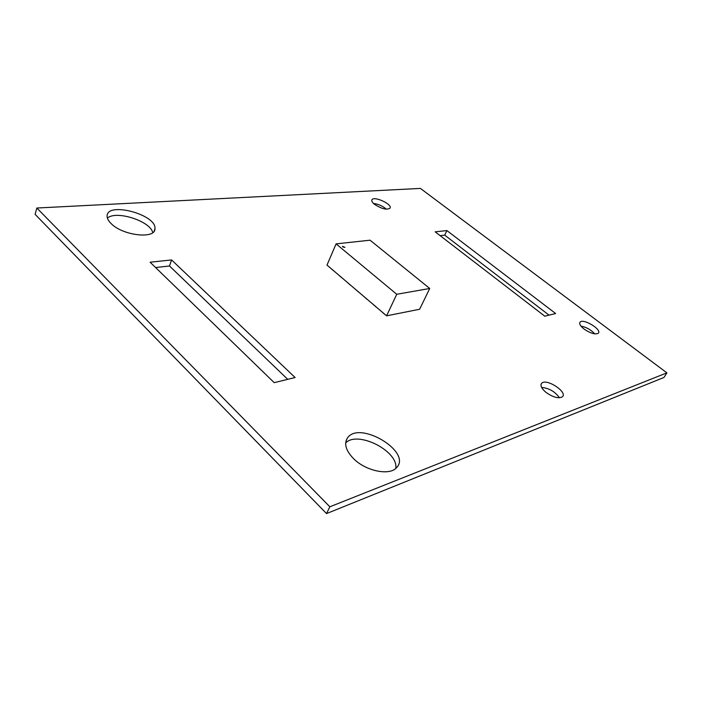 <?xml version="1.0" encoding="UTF-8"?>
<svg xmlns="http://www.w3.org/2000/svg" width="702" height="702" viewBox="0 0 702 702"><rect width="100%" height="100%" fill="white"/><g stroke="black" fill="none" stroke-linecap="round" stroke-linejoin="round"><path stroke-width="1.05" d="M420.419 188.417L666.9 372.859L329.852 506.791L36.837 208.02L420.419 188.417M329.852 506.791L326.527 513.583L663.978 377.457L666.9 372.859M326.527 513.583L35.1 214.347L36.837 208.02M386.398 209.205C382.678 205.993 378.387 204.071 373.517 203.448M374.622 204.405C381.783 208.95 386.925 210.188 390.058 208.117C392.515 204.124 373.411 195.507 371.893 199.93C371.463 201.097 372.376 202.588 374.622 204.405M594.726 333.854C590.987 329.764 586.398 327.185 580.958 326.097M584.082 329.062C590.364 333.292 595.068 334.705 598.192 333.301C602.606 329.958 583.59 318.173 580.142 322.078C578.939 323.648 580.247 325.974 584.082 329.062M440.136 235.653L444.717 235.144L446.911 230.581L555.651 313.531L544.787 316.19L435.161 231.835L446.911 230.581M444.717 235.144L549.043 315.145M152.72 232.616C150.535 221.183 116.216 210.047 107.406 218.103M111.091 223.534C122.806 235.775 155.607 239.347 154.94 228.738C156.994 214.522 106.046 201.044 107.108 216.4C107.195 218.629 108.529 221.016 111.091 223.534M155.59 267.541L169.48 265.988L171.595 259.933L295.112 377.527L274.219 382.651L150.105 262.215L171.595 259.933M169.48 265.988L287.741 379.334M559.45 397.788C555.063 391.593 549.113 388.153 541.602 387.443M545.761 392.19C552.737 397.2 558.239 398.771 562.241 396.92C568.392 392.532 546.718 378.062 541.76 383.178C539.97 385.284 541.303 388.285 545.761 392.19M395.788 468.392C398.631 451.114 357.634 430.326 345.682 442.918M353.597 458.687C365.821 471.095 389.566 475.956 396.472 467.743C412.671 451.974 359.064 419.884 347.385 438.074C343.84 443.839 345.91 450.71 353.597 458.687M342.866 246.946L344.945 247.376L342.532 246.323L342.866 246.946M344.945 247.376L342.848 246.99L342.532 246.323M419.62 309.257L386.591 315.83L396.744 294.278L429.729 288.478L419.62 309.257M429.729 288.478L370.077 240.198L336.1 243.866L327 265.084L386.591 315.83M336.1 243.866L396.744 294.278M380.782 310.881L384.67 314.312M372.025 303.422L375.868 306.818M363.373 296.06L367.172 299.412M354.826 288.776L358.582 292.093M346.376 281.581L350.087 284.863M338.031 274.473L341.69 277.711M329.773 267.444L333.397 270.647M580.142 322.078L579.703 322.85M154.94 228.738L154.133 231.133M541.76 383.178L540.988 384.529M347.385 438.074L346.025 440.891"/></g></svg>
